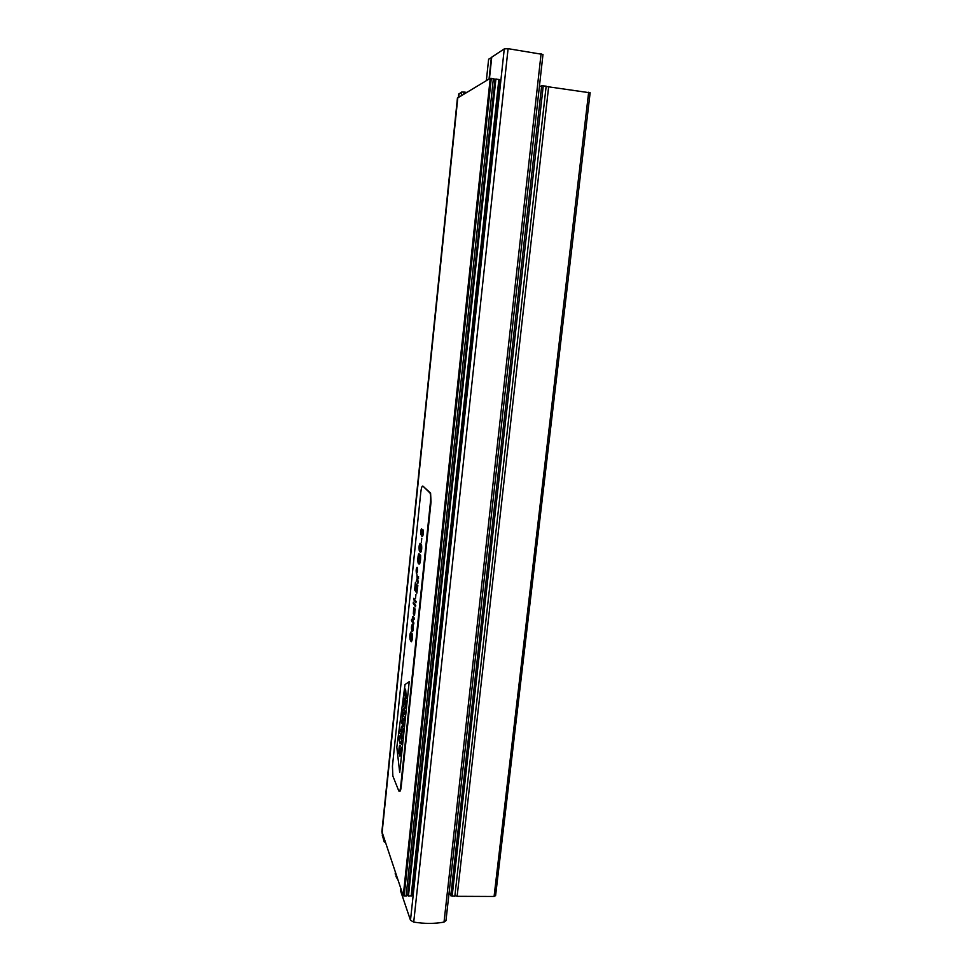 <?xml version="1.0" encoding="UTF-8"?>
<svg xmlns="http://www.w3.org/2000/svg" width="972" height="972" viewBox="0 0 972 972"><rect width="100%" height="100%" fill="white"/><g stroke="black" fill="none" stroke-linecap="round" stroke-linejoin="round"><path stroke-width="1.46" d="M546.13 86.472L590.04 92.802M457.423 98.111L490.228 78.319L495.04 79.157L407.742 895.346L406.089 896.111L403.246 895.722L381.899 831.546M454.908 895.528L457.119 896.318L494.08 896.463L495.513 895.528M458.711 94.15L461.688 92.024L464.009 92.048L463.802 94.005M466.511 92.389L464.009 92.048M382.336 835.155L384.171 841.813L385.191 842.481M392.858 776.033L392.445 766.215L420.791 492.257C421.338 487.823 422.03 485.769 422.893 486.097L430.001 493.035C430.693 494.651 430.839 497.628 430.462 501.941L400.671 786.53C400.172 790.467 399.565 791.949 398.812 790.977L392.858 776.033M409.212 681.676L399.711 772.594L396.819 747.164L405.02 684.543L409.212 681.676L399.711 772.594L396.819 747.164L405.02 684.543L409.212 681.676M422.893 486.097L430.584 493.083L431.033 501.989L401.229 786.555C400.792 790.187 400.221 791.73 399.504 791.184M405.543 699.5C406.332 700.557 405.421 710.107 404.534 708.175L404.121 707.337C403.186 705.903 404.194 696.134 405.045 698.285L404.729 704.822L405.543 699.5C406.332 700.557 405.421 710.107 404.534 708.175L404.121 707.337C403.186 705.903 404.194 696.134 405.045 698.285L404.729 704.822L405.543 699.5M402.821 714.809L401.703 722.925L403.392 726.558L402.943 718.272L404.012 720.556L404.34 717.385L403.271 715.1L403.562 712.294L404.644 714.554L404.972 711.37L403.842 709.013C403.465 708.272 403.137 709.038 402.87 711.31L401.703 722.925L403.392 726.558L402.943 718.272L404.012 720.556L404.34 717.385L403.271 715.1L403.562 712.294L404.644 714.554L404.972 711.37L403.842 709.013C403.465 708.272 403.137 709.038 402.87 711.31L402.821 714.809M401.059 728.745L400.95 731.539L400.16 729.79L399.759 732.767L402.177 738.149L401.752 729.705L402.809 732.05L403.149 728.891L402.007 726.424C401.643 725.695 401.327 726.473 401.059 728.745L400.95 731.539L400.16 729.79L399.759 732.767L402.177 738.149L401.752 729.705L402.809 732.05L403.149 728.891L402.007 726.424C401.643 725.695 401.327 726.473 401.059 728.745M400.707 750.457C400.889 750.919 400.5 756.969 399.771 756.07L399.857 748.671L399.091 753.895C398.411 752.632 399.237 743.641 400.1 745.403L401.169 747.845L400.707 750.457C400.889 750.919 400.5 756.969 399.771 756.07L399.857 748.671L399.091 753.895C398.411 752.632 399.237 743.641 400.1 745.403L401.169 747.845L400.707 750.457M400.257 741.77L400.087 743.446L399.686 742.547L399.03 738.975L399.419 736.011L400.185 737.736L400.367 736.011L400.768 736.898L401.837 741.442L401.509 744.601L400.257 741.77L400.087 743.446L399.686 742.547L399.419 736.011L400.185 737.736L400.367 736.011L400.768 736.898L401.837 741.442L401.509 744.601L400.257 741.77M405.093 692.477L404.595 695.114L406.308 698.54L405.676 689.865L405.215 688.966L404.595 695.114L406.308 698.54L405.676 689.865L405.215 688.966L405.093 692.477M400.148 749.327L400.027 752.972L400.148 749.327M404.692 701.213L404.437 704.214L404.692 701.213M416.976 567.794L416.49 569.592M416.393 571.135L416.672 572.97M416.988 567.83C416.259 568.644 416.077 570.333 416.429 572.885C417.182 572.241 417.389 570.564 417.037 567.891L416.988 567.83M417 567.356L417.243 567.454C417.693 570.26 417.486 572.241 416.648 573.407M417.037 567.405L417.061 567.441C417.498 570.528 417.28 572.484 416.393 573.298C415.955 570.357 416.174 568.389 417.037 567.405M422.638 529.533L423.002 529.764C423.549 533.02 423.306 535.317 422.285 536.629M421.921 530.906L422.82 529.752C423.342 533.664 423.039 535.876 421.909 536.386L421.617 533.847L420.925 534.758C420.475 531.49 420.73 529.546 421.69 528.914L421.921 530.906M421.301 533.543L421.532 530.19L421.083 533.482M421.483 530.141L421.277 533.494M422.553 530.906L422.37 535.256M422.14 535.207C422.844 534.649 423.014 533.264 422.662 531.052C421.909 531.307 421.714 532.656 422.067 535.11L422.14 535.207M421.569 528.768L422.103 530.141M421.787 538.269L421.374 542.218M420.111 543.251L419.43 549.472C419.989 550.164 420.56 542.206 421.265 544.32C421.799 548.621 421.459 551.318 420.256 552.436L420.366 551.088C421.155 550.334 421.411 548.524 421.143 545.669C420.621 544.332 419.843 553.323 419.272 550.735C418.81 547.054 419.102 544.575 420.183 543.312L419.43 549.472M421.143 544.162L421.459 544.332C421.994 548.244 421.702 550.978 420.56 552.546M421.107 545.62C420.779 545.863 419.989 552.521 419.588 550.917M419.71 555.948L419.394 559.022L419.588 554.234L420.426 555.304C420.426 561.913 419.783 564.708 418.482 563.699C417.377 563.007 417.875 553.299 419.09 553.809L419.029 555.146C418.033 557.005 417.899 559.386 418.616 562.29C419.673 563.14 420.171 561.208 420.135 556.494L419.71 555.948M419.88 556.166L419.394 559.022M420.426 555.304L419.588 554.234M420.621 555.316C420.706 560.686 420.208 563.639 419.102 564.161M419.029 555.146L419.09 553.809M419.224 555.158C418.227 557.017 418.082 559.398 418.81 562.302L419.199 562.727M417.996 582.179L417.826 583.722L417.267 579.786L416.223 581.232L417.122 578.765L416.915 574.622L417.413 578.255L418.568 576.651L417.559 579.3L417.826 583.722M417.304 580.017L416.223 581.232M417.571 578.036L416.915 574.622M418.397 578.231L418.568 576.651M418.592 578.243L417.559 579.3M417.741 579.312L418.179 582.179M417.656 585.399L416.842 593.151L414.631 589.919L415.396 582.459L415.02 588.935L415.7 589.919L416.308 584.184L415.967 590.308L416.721 591.401L417.851 585.411L416.842 593.151M415.846 582.848L415.02 588.935M415.214 588.947L415.724 589.7M416.757 584.573L415.967 590.308M416.15 590.308L416.745 591.17M415.931 594.463L415.53 598.375M415.967 601.559L415.834 602.834L413.635 599.505L413.756 598.242L416.162 601.571L415.834 602.834M416.162 601.571L413.756 598.242M415.554 605.507L415.433 606.783L413.222 603.418L413.355 602.154L415.749 605.52L415.433 606.783M415.749 605.52L413.355 602.154M415.19 609.067L414.825 610.331C414.91 613.648 414.643 615.3 414.036 615.264L413.999 609.165L413.343 613.952L413.72 607.536L415.19 609.067L414.303 615.398M413.343 613.952L413.513 612.749M414.412 613.818L414.206 609.493L414.412 613.818M414.388 609.784L414.169 613.903M413.744 622.991L413.61 624.267L411.423 620.731L411.557 619.48L412.335 620.719C412.128 614.219 413.671 616.856 414.242 618.18L414.108 619.456C412.966 616.868 412.529 617.548 412.821 621.509L413.926 623.003L413.61 624.267M412.298 620.391L411.557 619.48M414.108 619.456L414.242 618.18M412.991 617.718L413.003 621.521L413.926 623.003M412.262 624.352L412.031 629.88C412.833 630.403 413.051 629.236 412.699 626.405L412.869 625.203C413.367 629.479 413.051 631.472 411.909 631.18C411.156 628.325 411.278 626.053 412.286 624.364L412.189 625.689M412.25 625.689L412.505 630.257M412.432 631.593C413.367 630.609 413.574 628.483 413.051 625.215L412.869 625.203M410.816 632.152L410.22 638.325C410.731 638.993 411.265 631.606 411.909 633.586C412.48 638.057 412.164 640.718 410.974 641.569L411.083 640.256C411.849 639.685 412.092 637.924 411.812 634.971C411.35 633.61 410.597 642.079 410.087 639.612C409.589 635.761 409.868 633.319 410.925 632.286L410.816 633.598M410.779 633.562L410.22 638.325M411.8 633.44L412.104 633.598C412.675 637.462 412.42 640.183 411.338 641.775M411.788 634.91C411.496 635.166 410.743 641.326 410.391 639.783M416.818 569.896L416.915 571.852L416.818 569.896M416.976 570.357L416.709 571.099M416.551 570.734L416.818 569.519M416.441 570.734L416.684 569.543L416.66 570.783M408.434 896.123L495.914 78.987L499.863 79.728L412.14 895.674L408.434 896.123L407.839 894.41M495.914 78.987L495.003 79.522M539.351 86.873L541.671 85.743L546.167 86.168L454.823 896.306L450.741 895.734L449.173 891.932M402.481 893.475L402.238 895.807L400.488 890.644L400.743 888.323M486.365 80.615L488.624 59.219L491.698 57.47M489.05 79.024L491.346 57.421M489.426 78.793L491.735 57.178L504.261 48.904L508.089 48.673L542.984 54.468L445.966 920.666L444.022 922.1C434.606 923.825 424.497 923.825 413.72 922.1L410.488 920.253L402.481 896.536L402.724 894.204M395.24 873.512L397.208 877.91M548.67 86.532L457.119 896.318M588.655 92.243L494.08 896.463M457.824 97.552L382.045 833.198M490.228 78.319L403.246 895.722M491.273 78.331L404.158 896.099M493.375 78.623L406.089 896.111M459.124 93.567L458.772 96.993M461.688 92.024L461.323 95.475M384.171 841.813L384.353 840.015M382.482 836.819L382.664 835.033M498.867 79.412L411.156 896.135M543.263 85.755L452.126 896.293M541.671 85.743L450.741 895.734M410.488 920.253L504.261 48.904M444.022 922.1L541.112 53.582M413.72 922.1L508.089 48.673M457.435 97.965L381.85 831.959M590.138 92.729L495.574 895.771M495.04 79.157L407.742 895.346M458.735 93.992L458.395 97.212M382.3 835.58L382.421 834.316M499.863 79.728L412.14 895.674M395.981 876.501L397.767 879.575M395.191 873.974L395.349 872.443"/></g></svg>
